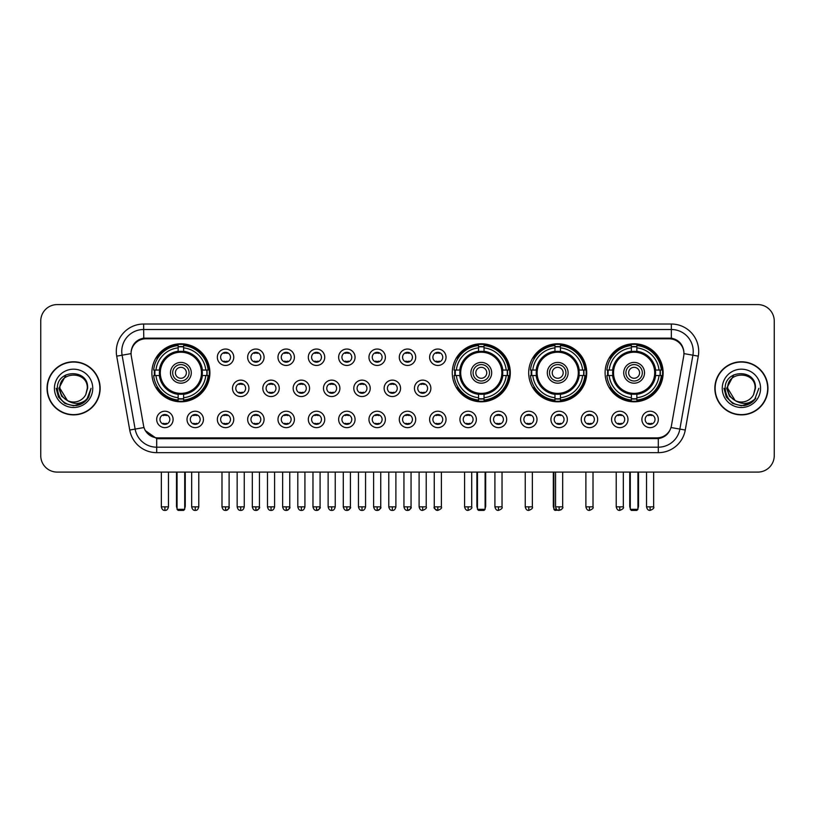 <?xml version="1.0" encoding="UTF-8"?>
<svg xmlns="http://www.w3.org/2000/svg" width="815" height="815" viewBox="0 0 815 815"><rect width="100%" height="100%" fill="white"/><g stroke="black" fill="none" stroke-linecap="round" stroke-linejoin="round"><path stroke-width="1.22" d="M452.274 372.791A29.014 29.014 0 0 0 481.288 401.805A29.014 29.014 0 0 0 510.302 372.791A29.014 29.014 0 0 0 481.288 343.787A29.014 29.014 0 0 0 452.274 372.791M528.691 372.791A29.014 29.014 0 0 0 557.705 401.805A29.014 29.014 0 0 0 586.718 372.791A29.014 29.014 0 0 0 557.705 343.787A29.014 29.014 0 0 0 528.691 372.791M605.107 372.791A29.014 29.014 0 0 0 634.121 401.805A29.014 29.014 0 0 0 663.135 372.791A29.014 29.014 0 0 0 634.121 343.787A29.014 29.014 0 0 0 605.107 372.791M151.865 372.791A29.014 29.014 0 0 0 180.879 401.805A29.014 29.014 0 0 0 209.893 372.791A29.014 29.014 0 0 0 180.879 343.787A29.014 29.014 0 0 0 151.865 372.791M203.434 419.43A8.211 8.211 0 0 1 195.223 427.641A8.211 8.211 0 0 1 187.012 419.43A8.211 8.211 0 0 1 195.223 411.218A8.211 8.211 0 0 1 203.434 419.43M190.292 419.43A4.931 4.931 0 0 0 195.223 424.36A4.931 4.931 0 0 0 200.154 419.43A4.931 4.931 0 0 0 195.223 414.509A4.931 4.931 0 0 0 190.292 419.43M233.762 419.43A8.211 8.211 0 0 1 225.551 427.641A8.211 8.211 0 0 1 217.34 419.43A8.211 8.211 0 0 1 225.551 411.218A8.211 8.211 0 0 1 233.762 419.43M220.621 419.43A4.931 4.931 0 0 0 225.551 424.36A4.931 4.931 0 0 0 230.472 419.43A4.931 4.931 0 0 0 225.551 414.509A4.931 4.931 0 0 0 220.621 419.43M264.08 419.43A8.211 8.211 0 0 1 255.869 427.641A8.211 8.211 0 0 1 247.658 419.43A8.211 8.211 0 0 1 255.869 411.218A8.211 8.211 0 0 1 264.08 419.43M250.949 419.43A4.931 4.931 0 0 0 255.869 424.36A4.931 4.931 0 0 0 260.8 419.43A4.931 4.931 0 0 0 255.869 414.509A4.931 4.931 0 0 0 250.949 419.43M294.409 419.43A8.211 8.211 0 0 1 286.197 427.641A8.211 8.211 0 0 1 277.986 419.43A8.211 8.211 0 0 1 286.197 411.218A8.211 8.211 0 0 1 294.409 419.43M281.277 419.43A4.931 4.931 0 0 0 286.197 424.36A4.931 4.931 0 0 0 291.128 419.43A4.931 4.931 0 0 0 286.197 414.509A4.931 4.931 0 0 0 281.277 419.43M324.737 419.43A8.211 8.211 0 0 1 316.526 427.641A8.211 8.211 0 0 1 308.315 419.43A8.211 8.211 0 0 1 316.526 411.218A8.211 8.211 0 0 1 324.737 419.43M311.595 419.43A4.931 4.931 0 0 0 316.526 424.36A4.931 4.931 0 0 0 321.446 419.43A4.931 4.931 0 0 0 316.526 414.509A4.931 4.931 0 0 0 311.595 419.43M355.065 419.43A8.211 8.211 0 0 1 346.854 427.641A8.211 8.211 0 0 1 338.643 419.43A8.211 8.211 0 0 1 346.854 411.218A8.211 8.211 0 0 1 355.065 419.43M341.923 419.43A4.931 4.931 0 0 0 346.854 424.36A4.931 4.931 0 0 0 351.774 419.43A4.931 4.931 0 0 0 346.854 414.509A4.931 4.931 0 0 0 341.923 419.43M385.383 419.43A8.211 8.211 0 0 1 377.172 427.641A8.211 8.211 0 0 1 368.961 419.43A8.211 8.211 0 0 1 377.172 411.218A8.211 8.211 0 0 1 385.383 419.43M372.251 419.43A4.931 4.931 0 0 0 377.172 424.36A4.931 4.931 0 0 0 382.103 419.43A4.931 4.931 0 0 0 377.172 414.509A4.931 4.931 0 0 0 372.251 419.43M415.711 419.43A8.211 8.211 0 0 1 407.5 427.641A8.211 8.211 0 0 1 399.289 419.43A8.211 8.211 0 0 1 407.5 411.218A8.211 8.211 0 0 1 415.711 419.43M402.569 419.43A4.931 4.931 0 0 0 407.5 424.36A4.931 4.931 0 0 0 412.431 419.43A4.931 4.931 0 0 0 407.5 414.509A4.931 4.931 0 0 0 402.569 419.43M446.039 419.43A8.211 8.211 0 0 1 437.828 427.641A8.211 8.211 0 0 1 429.617 419.43A8.211 8.211 0 0 1 437.828 411.218A8.211 8.211 0 0 1 446.039 419.43M432.897 419.43A4.931 4.931 0 0 0 437.828 424.36A4.931 4.931 0 0 0 442.749 419.43A4.931 4.931 0 0 0 437.828 414.509A4.931 4.931 0 0 0 432.897 419.43M476.357 419.43A8.211 8.211 0 0 1 468.146 427.641A8.211 8.211 0 0 1 459.935 419.43A8.211 8.211 0 0 1 468.146 411.218A8.211 8.211 0 0 1 476.357 419.43M463.226 419.43A4.931 4.931 0 0 0 468.146 424.36A4.931 4.931 0 0 0 473.077 419.43A4.931 4.931 0 0 0 468.146 414.509A4.931 4.931 0 0 0 463.226 419.43M506.686 419.43A8.211 8.211 0 0 1 498.474 427.641A8.211 8.211 0 0 1 490.263 419.43A8.211 8.211 0 0 1 498.474 411.218A8.211 8.211 0 0 1 506.686 419.43M493.554 419.43A4.931 4.931 0 0 0 498.474 424.36A4.931 4.931 0 0 0 503.405 419.43A4.931 4.931 0 0 0 498.474 414.509A4.931 4.931 0 0 0 493.554 419.43M537.014 419.43A8.211 8.211 0 0 1 528.803 427.641A8.211 8.211 0 0 1 520.591 419.43A8.211 8.211 0 0 1 528.803 411.218A8.211 8.211 0 0 1 537.014 419.43M523.872 419.43A4.931 4.931 0 0 0 528.803 424.36A4.931 4.931 0 0 0 533.723 419.43A4.931 4.931 0 0 0 528.803 414.509A4.931 4.931 0 0 0 523.872 419.43M567.342 419.43A8.211 8.211 0 0 1 559.131 427.641A8.211 8.211 0 0 1 550.92 419.43A8.211 8.211 0 0 1 559.131 411.218A8.211 8.211 0 0 1 567.342 419.43M554.2 419.43A4.931 4.931 0 0 0 559.131 424.36A4.931 4.931 0 0 0 564.051 419.43A4.931 4.931 0 0 0 559.131 414.509A4.931 4.931 0 0 0 554.2 419.43M597.66 419.43A8.211 8.211 0 0 1 589.449 427.641A8.211 8.211 0 0 1 581.238 419.43A8.211 8.211 0 0 1 589.449 411.218A8.211 8.211 0 0 1 597.66 419.43M584.528 419.43A4.931 4.931 0 0 0 589.449 424.36A4.931 4.931 0 0 0 594.38 419.43A4.931 4.931 0 0 0 589.449 414.509A4.931 4.931 0 0 0 584.528 419.43M627.988 419.43A8.211 8.211 0 0 1 619.777 427.641A8.211 8.211 0 0 1 611.566 419.43A8.211 8.211 0 0 1 619.777 411.218A8.211 8.211 0 0 1 627.988 419.43M614.846 419.43A4.931 4.931 0 0 0 619.777 424.36A4.931 4.931 0 0 0 624.708 419.43A4.931 4.931 0 0 0 619.777 414.509A4.931 4.931 0 0 0 614.846 419.43M658.316 419.43A8.211 8.211 0 0 1 650.105 427.641A8.211 8.211 0 0 1 641.894 419.43A8.211 8.211 0 0 1 650.105 411.218A8.211 8.211 0 0 1 658.316 419.43M645.174 419.43A4.931 4.931 0 0 0 650.105 424.36A4.931 4.931 0 0 0 655.026 419.43A4.931 4.931 0 0 0 650.105 414.509A4.931 4.931 0 0 0 645.174 419.43M173.106 419.43A8.211 8.211 0 0 1 164.895 427.641A8.211 8.211 0 0 1 156.684 419.43A8.211 8.211 0 0 1 164.895 411.218A8.211 8.211 0 0 1 173.106 419.43M159.974 419.43A4.931 4.931 0 0 0 164.895 424.36A4.931 4.931 0 0 0 169.826 419.43A4.931 4.931 0 0 0 164.895 414.509A4.931 4.931 0 0 0 159.974 419.43M248.921 388.337A8.211 8.211 0 0 1 240.71 396.548A8.211 8.211 0 0 1 232.499 388.337A8.211 8.211 0 0 1 240.71 380.126A8.211 8.211 0 0 1 248.921 388.337M235.78 388.337A4.931 4.931 0 0 0 240.71 393.268A4.931 4.931 0 0 0 245.641 388.337A4.931 4.931 0 0 0 240.71 383.417A4.931 4.931 0 0 0 235.78 388.337M279.25 388.337A8.211 8.211 0 0 1 271.038 396.548A8.211 8.211 0 0 1 262.827 388.337A8.211 8.211 0 0 1 271.038 380.126A8.211 8.211 0 0 1 279.25 388.337M266.108 388.337A4.931 4.931 0 0 0 271.038 393.268A4.931 4.931 0 0 0 275.959 388.337A4.931 4.931 0 0 0 271.038 383.417A4.931 4.931 0 0 0 266.108 388.337M309.568 388.337A8.211 8.211 0 0 1 301.356 396.548A8.211 8.211 0 0 1 293.156 388.337A8.211 8.211 0 0 1 301.356 380.126A8.211 8.211 0 0 1 309.568 388.337M296.436 388.337A4.931 4.931 0 0 0 301.356 393.268A4.931 4.931 0 0 0 306.287 388.337A4.931 4.931 0 0 0 301.356 383.417A4.931 4.931 0 0 0 296.436 388.337M339.896 388.337A8.211 8.211 0 0 1 331.685 396.548A8.211 8.211 0 0 1 323.474 388.337A8.211 8.211 0 0 1 331.685 380.126A8.211 8.211 0 0 1 339.896 388.337M326.764 388.337A4.931 4.931 0 0 0 331.685 393.268A4.931 4.931 0 0 0 336.615 388.337A4.931 4.931 0 0 0 331.685 383.417A4.931 4.931 0 0 0 326.764 388.337M370.224 388.337A8.211 8.211 0 0 1 362.013 396.548A8.211 8.211 0 0 1 353.802 388.337A8.211 8.211 0 0 1 362.013 380.126A8.211 8.211 0 0 1 370.224 388.337M357.082 388.337A4.931 4.931 0 0 0 362.013 393.268A4.931 4.931 0 0 0 366.944 388.337A4.931 4.931 0 0 0 362.013 383.417A4.931 4.931 0 0 0 357.082 388.337M400.552 388.337A8.211 8.211 0 0 1 392.341 396.548A8.211 8.211 0 0 1 384.13 388.337A8.211 8.211 0 0 1 392.341 380.126A8.211 8.211 0 0 1 400.552 388.337M387.41 388.337A4.931 4.931 0 0 0 392.341 393.268A4.931 4.931 0 0 0 397.262 388.337A4.931 4.931 0 0 0 392.341 383.417A4.931 4.931 0 0 0 387.41 388.337M430.87 388.337A8.211 8.211 0 0 1 422.659 396.548A8.211 8.211 0 0 1 414.448 388.337A8.211 8.211 0 0 1 422.659 380.126A8.211 8.211 0 0 1 430.87 388.337M417.738 388.337A4.931 4.931 0 0 0 422.659 393.268A4.931 4.931 0 0 0 427.59 388.337A4.931 4.931 0 0 0 422.659 383.417A4.931 4.931 0 0 0 417.738 388.337M233.762 357.245A8.211 8.211 0 0 1 225.551 365.456A8.211 8.211 0 0 1 217.34 357.245A8.211 8.211 0 0 1 225.551 349.034A8.211 8.211 0 0 1 233.762 357.245M220.621 357.245A4.931 4.931 0 0 0 225.551 362.176A4.931 4.931 0 0 0 230.472 357.245A4.931 4.931 0 0 0 225.551 352.325A4.931 4.931 0 0 0 220.621 357.245M264.08 357.245A8.211 8.211 0 0 1 255.869 365.456A8.211 8.211 0 0 1 247.658 357.245A8.211 8.211 0 0 1 255.869 349.034A8.211 8.211 0 0 1 264.08 357.245M250.949 357.245A4.931 4.931 0 0 0 255.869 362.176A4.931 4.931 0 0 0 260.8 357.245A4.931 4.931 0 0 0 255.869 352.325A4.931 4.931 0 0 0 250.949 357.245M294.409 357.245A8.211 8.211 0 0 1 286.197 365.456A8.211 8.211 0 0 1 277.986 357.245A8.211 8.211 0 0 1 286.197 349.034A8.211 8.211 0 0 1 294.409 357.245M281.277 357.245A4.931 4.931 0 0 0 286.197 362.176A4.931 4.931 0 0 0 291.128 357.245A4.931 4.931 0 0 0 286.197 352.325A4.931 4.931 0 0 0 281.277 357.245M324.737 357.245A8.211 8.211 0 0 1 316.526 365.456A8.211 8.211 0 0 1 308.315 357.245A8.211 8.211 0 0 1 316.526 349.034A8.211 8.211 0 0 1 324.737 357.245M311.595 357.245A4.931 4.931 0 0 0 316.526 362.176A4.931 4.931 0 0 0 321.446 357.245A4.931 4.931 0 0 0 316.526 352.325A4.931 4.931 0 0 0 311.595 357.245M355.065 357.245A8.211 8.211 0 0 1 346.854 365.456A8.211 8.211 0 0 1 338.643 357.245A8.211 8.211 0 0 1 346.854 349.034A8.211 8.211 0 0 1 355.065 357.245M341.923 357.245A4.931 4.931 0 0 0 346.854 362.176A4.931 4.931 0 0 0 351.774 357.245A4.931 4.931 0 0 0 346.854 352.325A4.931 4.931 0 0 0 341.923 357.245M385.383 357.245A8.211 8.211 0 0 1 377.172 365.456A8.211 8.211 0 0 1 368.961 357.245A8.211 8.211 0 0 1 377.172 349.034A8.211 8.211 0 0 1 385.383 357.245M372.251 357.245A4.931 4.931 0 0 0 377.172 362.176A4.931 4.931 0 0 0 382.103 357.245A4.931 4.931 0 0 0 377.172 352.325A4.931 4.931 0 0 0 372.251 357.245M415.711 357.245A8.211 8.211 0 0 1 407.5 365.456A8.211 8.211 0 0 1 399.289 357.245A8.211 8.211 0 0 1 407.5 349.034A8.211 8.211 0 0 1 415.711 357.245M402.569 357.245A4.931 4.931 0 0 0 407.5 362.176A4.931 4.931 0 0 0 412.431 357.245A4.931 4.931 0 0 0 407.5 352.325A4.931 4.931 0 0 0 402.569 357.245M446.039 357.245A8.211 8.211 0 0 1 437.828 365.456A8.211 8.211 0 0 1 429.617 357.245A8.211 8.211 0 0 1 437.828 349.034A8.211 8.211 0 0 1 446.039 357.245M432.897 357.245A4.931 4.931 0 0 0 437.828 362.176A4.931 4.931 0 0 0 442.749 357.245A4.931 4.931 0 0 0 437.828 352.325A4.931 4.931 0 0 0 432.897 357.245M131.297 356.145A14.782 14.782 0 0 1 145.844 338.806L669.156 338.806A14.782 14.782 0 0 1 683.704 356.145L671.448 425.664A14.782 14.782 0 0 1 656.89 437.879L158.11 437.879A14.782 14.782 0 0 1 143.552 425.664L131.297 356.145M154.473 375.532A26.549 26.549 0 0 1 154.473 370.061M607.715 375.532A26.549 26.549 0 0 1 607.715 370.061M531.298 375.532A26.549 26.549 0 0 1 531.298 370.061M454.882 375.532A26.549 26.549 0 0 1 454.882 370.061M47.046 388.337A26.549 26.549 0 0 0 73.594 414.886A26.549 26.549 0 0 0 100.143 388.337A26.549 26.549 0 0 0 73.594 361.789A26.549 26.549 0 0 0 47.046 388.337M714.857 388.337A26.549 26.549 0 0 0 741.406 414.886A26.549 26.549 0 0 0 767.954 388.337A26.549 26.549 0 0 0 741.406 361.789A26.549 26.549 0 0 0 714.857 388.337M131.133 351.397L131.093 353.608L131.133 351.397C132.275 344.113 136.451 339.702 143.654 338.144L671.346 338.144C678.538 339.692 682.715 344.103 683.866 351.397L683.907 353.608M143.654 324.024L671.346 324.024A27.374 27.374 0 0 1 698.292 356.145L685.262 430.045A27.374 27.374 0 0 1 658.306 452.661L156.694 452.661A27.374 27.374 0 0 1 129.738 430.045L116.708 356.145A27.374 27.374 0 0 1 143.654 324.024L143.654 329.494L671.346 329.494A21.893 21.893 0 0 1 692.903 355.197L679.873 429.087A21.893 21.893 0 0 1 658.306 447.19L156.694 447.19A21.893 21.893 0 0 1 135.127 429.087L122.097 355.197A21.893 21.893 0 0 1 143.654 329.494L143.776 338.123M135.076 342.636L139.008 339.661M139.141 339.59L142.961 338.266M658.306 452.661L658.306 438.602C664.816 437.523 669.023 433.825 670.939 427.518C669.034 433.825 664.826 437.512 658.306 438.602L158.395 438.704L156.694 438.602L145.162 430.493M682.45 346.324L683.866 351.397M774.25 321.008A16.422 16.422 0 0 0 757.828 304.596L57.172 304.596A16.422 16.422 0 0 0 40.75 321.008L40.75 455.666A16.422 16.422 0 0 0 57.172 472.089L757.828 472.089A16.422 16.422 0 0 0 774.25 455.666L774.25 321.008L774.25 455.666M671 427.529L679.873 429.087L692.903 355.197L698.292 356.145M40.75 321.008L40.75 455.666M757.828 304.596L57.172 304.596M57.172 472.089L757.828 472.089M99.868 388.337A26.274 26.274 0 0 0 73.594 362.064A26.274 26.274 0 0 0 47.321 388.337A26.274 26.274 0 0 0 73.594 414.621A26.274 26.274 0 0 0 99.868 388.337M83.018 403.028L73.594 405.788L64.874 403.456L58.486 397.068L56.143 388.337L58.486 397.068L64.874 403.456L73.594 405.788L82.315 403.456L88.703 397.068L91.046 388.337L86.726 399.819L84.291 402.131M68.46 401.265L61.675 396.273L58.863 388.337L66.005 374.849M87.276 388.337L85.779 394.572L87.612 388.337C88.967 368.584 56.775 369.063 57.376 388.337C58.466 399.982 64.884 405.707 76.62 405.524C81.408 404.607 85.198 402.162 87.989 398.189C81.683 404.26 74.827 405.055 67.451 400.572L59.913 388.337C59.067 370.693 88.112 370.693 87.276 388.337L85.779 394.572A13.682 13.682 0 0 1 67.451 400.572L59.913 388.337C59.067 370.693 88.112 370.693 87.276 388.337C88.112 370.693 59.067 370.693 59.913 388.337C59.067 370.693 88.112 370.693 87.276 388.337M67.35 400.522L59.913 388.337C60.147 393.859 62.663 397.934 67.451 400.572M54.432 388.337A19.163 19.163 0 0 0 73.594 407.5A19.163 19.163 0 0 0 92.747 388.337A19.163 19.163 0 0 0 73.594 369.185A19.163 19.163 0 0 0 54.432 388.337M87.989 398.189L83.089 402.977M82.977 403.048L76.702 405.513M91.046 388.337L88.703 397.068L82.315 403.456L73.594 405.788L64.874 403.456L58.486 397.068L56.143 388.337L58.486 397.068L64.874 403.456L73.594 405.788L82.315 403.456L88.703 397.068L91.046 388.337M767.679 388.337A26.274 26.274 0 0 0 741.406 362.064A26.274 26.274 0 0 0 715.132 388.337A26.274 26.274 0 0 0 741.406 414.621A26.274 26.274 0 0 0 767.679 388.337M758.857 388.337L754.547 399.819L752.102 402.131M736.271 401.265L729.486 396.273L726.674 388.337L733.816 374.849M735.079 400.471L727.724 388.337C726.888 370.693 755.933 370.693 755.087 388.337L753.59 394.572L755.423 388.337C756.778 368.584 724.586 369.063 725.187 388.337C726.277 399.982 732.695 405.707 744.441 405.524C749.219 404.607 753.009 402.162 755.811 398.189C749.494 404.26 742.648 405.055 735.262 400.572L735.252 400.562M755.087 388.337C755.933 370.693 726.888 370.693 727.724 388.337C726.888 370.693 755.933 370.693 755.087 388.337L753.59 394.572A13.682 13.682 0 0 1 735.262 400.572C730.485 397.934 727.968 393.859 727.724 388.337C726.888 370.693 755.933 370.693 755.087 388.337L753.59 394.572M722.253 388.337A19.163 19.163 0 0 0 741.406 407.5A19.163 19.163 0 0 0 760.568 388.337A19.163 19.163 0 0 0 741.406 369.185A19.163 19.163 0 0 0 722.253 388.337M755.811 398.189L750.921 402.967M750.788 403.048L744.513 405.513L750.829 403.028L744.513 405.513L750.829 403.028L741.406 405.788L732.685 403.456L726.297 397.068L723.954 388.337M750.809 403.038L744.523 405.513L750.809 403.038M202.161 375.532A21.455 21.455 0 0 0 183.62 351.51L183.62 351.51A21.455 21.455 0 0 0 159.597 375.532A21.455 21.455 0 0 0 202.161 375.532L202.161 375.532A21.455 21.455 0 0 1 183.62 394.073L183.62 397.72A25.071 25.071 0 0 0 205.798 375.532L208.11 375.532A27.374 27.374 0 0 1 183.62 400.033L183.62 397.72M155.023 375.532A25.998 25.998 0 0 1 155.023 370.061M183.62 346.935A25.998 25.998 0 0 0 178.149 346.935M206.735 370.061A25.998 25.998 0 0 1 206.735 375.532M205.798 370.061L208.11 370.061A27.374 27.374 0 0 0 183.62 345.56L183.62 351.255A21.71 21.71 0 0 1 202.426 370.061L205.798 370.061A25.071 25.071 0 0 0 183.62 347.873M155.96 375.532L153.648 375.532A27.374 27.374 0 0 0 178.149 400.033L178.149 394.338A21.71 21.71 0 0 1 159.343 375.532L155.96 375.532A25.071 25.071 0 0 0 178.149 397.72M205.798 375.532L202.426 375.532A21.71 21.71 0 0 1 183.62 394.338L183.62 394.073M159.597 375.532L159.597 375.532A21.455 21.455 0 0 0 178.149 394.073M183.62 398.647A25.998 25.998 0 0 1 178.149 398.647M178.149 347.873L178.149 345.56A27.374 27.374 0 0 0 153.648 370.061L159.343 370.061A21.71 21.71 0 0 1 178.149 351.255L178.149 347.873A25.071 25.071 0 0 0 155.96 370.061M201.468 372.791A20.579 20.579 0 0 1 180.879 393.38A20.579 20.579 0 0 1 160.3 372.791A20.579 20.579 0 0 1 180.879 352.212A20.579 20.579 0 0 1 201.468 372.791M191.28 372.791A10.401 10.401 0 0 0 180.879 362.4A10.401 10.401 0 0 0 170.478 372.791A10.401 10.401 0 0 0 180.879 383.193A10.401 10.401 0 0 0 191.28 372.791M189.09 372.791A8.211 8.211 0 0 0 180.879 364.58A8.211 8.211 0 0 0 172.668 372.791A8.211 8.211 0 0 0 180.879 381.002A8.211 8.211 0 0 0 189.09 372.791M186.36 372.791A5.471 5.471 0 0 1 180.879 378.272A5.471 5.471 0 0 1 175.408 372.791A5.471 5.471 0 0 1 180.879 367.321A5.471 5.471 0 0 1 186.36 372.791A5.471 5.471 0 0 1 180.879 378.272A5.471 5.471 0 0 1 175.408 372.791A5.471 5.471 0 0 1 180.879 367.321A5.471 5.471 0 0 1 186.36 372.791M157.845 358.019L156.551 358.019A28.464 28.464 0 0 1 209.343 372.791A28.464 28.464 0 0 1 156.551 387.573L157.845 387.573M177.049 472.089L177.049 509.314L184.71 509.314L184.71 472.089M177.049 509.314L178.149 510.404L183.62 510.404L184.71 509.314M502.57 375.532A21.455 21.455 0 0 0 484.029 351.51L484.029 351.51A21.455 21.455 0 0 0 460.006 375.532A21.455 21.455 0 0 0 502.57 375.532L502.57 375.532A21.455 21.455 0 0 1 484.029 394.073L484.029 397.72A25.071 25.071 0 0 0 506.207 375.532L508.519 375.532A27.374 27.374 0 0 1 484.029 400.033L484.029 397.72M455.432 375.532A25.998 25.998 0 0 1 455.432 370.061M484.029 346.935A25.998 25.998 0 0 0 478.548 346.935M507.144 370.061A25.998 25.998 0 0 1 507.144 375.532M506.207 370.061L508.519 370.061A27.374 27.374 0 0 0 484.029 345.56L484.029 351.255A21.71 21.71 0 0 1 502.824 370.061L506.207 370.061A25.071 25.071 0 0 0 484.029 347.873M456.369 375.532L454.057 375.532A27.374 27.374 0 0 0 478.548 400.033L478.548 394.338A21.71 21.71 0 0 1 459.752 375.532L456.369 375.532A25.071 25.071 0 0 0 478.548 397.72M506.207 375.532L502.824 375.532A21.71 21.71 0 0 1 484.029 394.338L484.029 394.073M460.006 375.532L460.006 375.532A21.455 21.455 0 0 0 478.548 394.073M484.029 398.647A25.998 25.998 0 0 1 478.548 398.647M478.548 347.873L478.548 345.56A27.374 27.374 0 0 0 454.057 370.061L459.752 370.061A21.71 21.71 0 0 1 478.548 351.255L478.548 347.873A25.071 25.071 0 0 0 456.369 370.061M501.867 372.791A20.579 20.579 0 0 1 481.288 393.38A20.579 20.579 0 0 1 460.709 372.791A20.579 20.579 0 0 1 481.288 352.212A20.579 20.579 0 0 1 501.867 372.791M491.69 372.791A10.401 10.401 0 0 0 481.288 362.4A10.401 10.401 0 0 0 470.887 372.791A10.401 10.401 0 0 0 481.288 383.193A10.401 10.401 0 0 0 491.69 372.791M489.499 372.791A8.211 8.211 0 0 0 481.288 364.58A8.211 8.211 0 0 0 473.077 372.791A8.211 8.211 0 0 0 481.288 381.002A8.211 8.211 0 0 0 489.499 372.791M486.759 372.791A5.471 5.471 0 0 1 481.288 378.272A5.471 5.471 0 0 1 475.817 372.791A5.471 5.471 0 0 1 481.288 367.321A5.471 5.471 0 0 1 486.759 372.791M458.254 358.019L456.96 358.019A28.464 28.464 0 0 1 509.752 372.791A28.464 28.464 0 0 1 456.96 387.573L458.254 387.573M477.458 472.089L477.458 509.314L485.119 509.314L485.119 472.089M477.458 509.314L478.548 510.404L484.029 510.404L485.119 509.314M578.986 375.532A21.455 21.455 0 0 0 560.445 351.51L560.445 351.51A21.455 21.455 0 0 0 536.423 375.532A21.455 21.455 0 0 0 578.986 375.532L578.986 375.532A21.455 21.455 0 0 1 560.445 394.073L560.445 397.72A25.071 25.071 0 0 0 582.623 375.532L584.936 375.532A27.374 27.374 0 0 1 560.445 400.033L560.445 397.72M531.849 375.532A25.998 25.998 0 0 1 531.849 370.061M560.445 346.935A25.998 25.998 0 0 0 554.964 346.935M583.56 370.061A25.998 25.998 0 0 1 583.56 375.532M582.623 370.061L584.936 370.061A27.374 27.374 0 0 0 560.445 345.56L560.445 351.255A21.71 21.71 0 0 1 579.241 370.061L582.623 370.061A25.071 25.071 0 0 0 560.445 347.873M532.786 375.532L530.473 375.532A27.374 27.374 0 0 0 554.964 400.033L554.964 394.338A21.71 21.71 0 0 1 536.158 375.532L532.786 375.532A25.071 25.071 0 0 0 554.964 397.72M582.623 375.532L579.241 375.532A21.71 21.71 0 0 1 560.445 394.338L560.445 394.073M536.423 375.532L536.423 375.532A21.455 21.455 0 0 0 554.964 394.073M560.445 398.647A25.998 25.998 0 0 1 554.964 398.647M554.964 347.873L554.964 345.56A27.374 27.374 0 0 0 530.473 370.061L536.158 370.061A21.71 21.71 0 0 1 554.964 351.255L554.964 347.873A25.071 25.071 0 0 0 532.786 370.061M578.283 372.791A20.579 20.579 0 0 1 557.705 393.38A20.579 20.579 0 0 1 537.126 372.791A20.579 20.579 0 0 1 557.705 352.212A20.579 20.579 0 0 1 578.283 372.791M568.106 372.791A10.401 10.401 0 0 0 557.705 362.4A10.401 10.401 0 0 0 547.303 372.791A10.401 10.401 0 0 0 557.705 383.193A10.401 10.401 0 0 0 568.106 372.791M565.916 372.791A8.211 8.211 0 0 0 557.705 364.58A8.211 8.211 0 0 0 549.493 372.791A8.211 8.211 0 0 0 557.705 381.002A8.211 8.211 0 0 0 565.916 372.791M563.175 372.791A5.471 5.471 0 0 1 557.705 378.272A5.471 5.471 0 0 1 552.234 372.791A5.471 5.471 0 0 1 557.705 367.321A5.471 5.471 0 0 1 563.175 372.791M534.671 358.019L533.377 358.019A28.464 28.464 0 0 1 586.168 372.791A28.464 28.464 0 0 1 533.377 387.573L534.671 387.573M553.874 472.089L553.874 509.314L556.564 509.314M553.874 509.314L554.964 510.404L560.934 509.915M655.403 375.532A21.455 21.455 0 0 0 636.851 351.51L636.851 351.51A21.455 21.455 0 0 0 612.839 375.532A21.455 21.455 0 0 0 655.403 375.532L655.403 375.532A21.455 21.455 0 0 1 636.851 394.073L636.851 397.72A25.071 25.071 0 0 0 659.04 375.532L661.352 375.532A27.374 27.374 0 0 1 636.851 400.033L636.851 397.72M608.265 375.532A25.998 25.998 0 0 1 608.265 370.061M636.851 346.935A25.998 25.998 0 0 0 631.38 346.935M659.977 370.061A25.998 25.998 0 0 1 659.977 375.532M659.04 370.061L661.352 370.061A27.374 27.374 0 0 0 636.851 345.56L636.851 351.255A21.71 21.71 0 0 1 655.657 370.061L659.04 370.061A25.071 25.071 0 0 0 636.851 347.873M609.202 375.532L606.89 375.532A27.374 27.374 0 0 0 631.38 400.033L631.38 394.338A21.71 21.71 0 0 1 612.574 375.532L609.202 375.532A25.071 25.071 0 0 0 631.38 397.72M659.04 375.532L655.657 375.532A21.71 21.71 0 0 1 636.851 394.338L636.851 394.073M612.839 375.532L612.839 375.532A21.455 21.455 0 0 0 631.38 394.073M636.851 398.647A25.998 25.998 0 0 1 631.38 398.647M631.38 347.873L631.38 345.56A27.374 27.374 0 0 0 606.89 370.061L612.574 370.061A21.71 21.71 0 0 1 631.38 351.255L631.38 347.873A25.071 25.071 0 0 0 609.202 370.061M654.7 372.791A20.579 20.579 0 0 1 634.121 393.38A20.579 20.579 0 0 1 613.532 372.791A20.579 20.579 0 0 1 634.121 352.212A20.579 20.579 0 0 1 654.7 372.791M644.522 372.791A10.401 10.401 0 0 0 634.121 362.4A10.401 10.401 0 0 0 623.72 372.791A10.401 10.401 0 0 0 634.121 383.193A10.401 10.401 0 0 0 644.522 372.791M642.332 372.791A8.211 8.211 0 0 0 634.121 364.58A8.211 8.211 0 0 0 625.91 372.791A8.211 8.211 0 0 0 634.121 381.002A8.211 8.211 0 0 0 642.332 372.791M639.592 372.791A5.471 5.471 0 0 1 634.121 378.272A5.471 5.471 0 0 1 628.64 372.791A5.471 5.471 0 0 1 634.121 367.321A5.471 5.471 0 0 1 639.592 372.791M611.087 358.019L609.793 358.019A28.464 28.464 0 0 1 662.585 372.791A28.464 28.464 0 0 1 609.793 387.573L611.087 387.573M630.29 472.089L630.29 509.314L637.951 509.314L637.951 472.089M630.29 509.314L631.38 510.404L636.851 510.404L637.951 509.314M223.911 361.891L223.911 361.116A4.197 4.197 0 0 0 227.191 361.116L227.191 361.891M227.191 352.61L227.191 353.384A4.197 4.197 0 0 0 223.911 353.384L223.911 352.61M254.229 361.891L254.229 361.116A4.197 4.197 0 0 0 257.52 361.116L257.52 361.891M257.52 352.61L257.52 353.384A4.197 4.197 0 0 0 254.229 353.384L254.229 352.61M284.557 361.891L284.557 361.116A4.197 4.197 0 0 0 287.838 361.116L287.838 361.891M287.838 352.61L287.838 353.384A4.197 4.197 0 0 0 284.557 353.384L284.557 352.61M314.885 361.891L314.885 361.116A4.197 4.197 0 0 0 318.166 361.116L318.166 361.891M318.166 352.61L318.166 353.384A4.197 4.197 0 0 0 314.885 353.384L314.885 352.61M345.203 361.891L345.203 361.116A4.197 4.197 0 0 0 348.494 361.116L348.494 361.891M348.494 352.61L348.494 353.384A4.197 4.197 0 0 0 345.203 353.384L345.203 352.61M375.532 361.891L375.532 361.116A4.197 4.197 0 0 0 378.812 361.116L378.812 361.891M378.812 352.61L378.812 353.384A4.197 4.197 0 0 0 375.532 353.384L375.532 352.61M405.86 361.891L405.86 361.116A4.197 4.197 0 0 0 409.14 361.116L409.14 361.891M409.14 352.61L409.14 353.384A4.197 4.197 0 0 0 405.86 353.384L405.86 352.61M436.188 361.891L436.188 361.116A4.197 4.197 0 0 0 439.468 361.116L439.468 361.891M439.468 352.61L439.468 353.384A4.197 4.197 0 0 0 436.188 353.384L436.188 352.61M239.07 392.983L239.07 392.209A4.197 4.197 0 0 0 242.35 392.209L242.35 392.983M242.35 383.692L242.35 384.476A4.197 4.197 0 0 0 239.07 384.476L239.07 383.692M269.398 392.983L269.398 392.209A4.197 4.197 0 0 0 272.679 392.209L272.679 392.983M272.679 383.692L272.679 384.476A4.197 4.197 0 0 0 269.398 384.476L269.398 383.692M299.716 392.983L299.716 392.209A4.197 4.197 0 0 0 303.007 392.209L303.007 392.983M303.007 383.692L303.007 384.476A4.197 4.197 0 0 0 299.716 384.476L299.716 383.692M330.044 392.983L330.044 392.209A4.197 4.197 0 0 0 333.325 392.209L333.325 392.983M333.325 383.692L333.325 384.476A4.197 4.197 0 0 0 330.044 384.476L330.044 383.692M360.373 392.983L360.373 392.209A4.197 4.197 0 0 0 363.653 392.209L363.653 392.983M363.653 383.692L363.653 384.476A4.197 4.197 0 0 0 360.373 384.476L360.373 383.692M390.691 392.983L390.691 392.209A4.197 4.197 0 0 0 393.981 392.209L393.981 392.983M393.981 383.692L393.981 384.476A4.197 4.197 0 0 0 390.691 384.476L390.691 383.692M421.019 392.983L421.019 392.209A4.197 4.197 0 0 0 424.309 392.209L424.309 392.983M424.309 383.692L424.309 384.476A4.197 4.197 0 0 0 421.019 384.476L421.019 383.692M163.255 424.075L163.255 423.301A4.197 4.197 0 0 0 166.535 423.301L166.535 424.075M166.535 414.784L166.535 415.569A4.197 4.197 0 0 0 163.255 415.569L163.255 414.784M193.583 424.075L193.583 423.301A4.197 4.197 0 0 0 196.863 423.301L196.863 424.075M196.863 414.784L196.863 415.569A4.197 4.197 0 0 0 193.583 415.569L193.583 414.784M223.911 424.075L223.911 423.301A4.197 4.197 0 0 0 227.191 423.301L227.191 424.075M227.191 414.784L227.191 415.569A4.197 4.197 0 0 0 223.911 415.569L223.911 414.784M254.229 424.075L254.229 423.301A4.197 4.197 0 0 0 257.52 423.301L257.52 424.075M257.52 414.784L257.52 415.569A4.197 4.197 0 0 0 254.229 415.569L254.229 414.784M284.557 424.075L284.557 423.301A4.197 4.197 0 0 0 287.838 423.301L287.838 424.075M287.838 414.784L287.838 415.569A4.197 4.197 0 0 0 284.557 415.569L284.557 414.784M314.885 424.075L314.885 423.301A4.197 4.197 0 0 0 318.166 423.301L318.166 424.075M318.166 414.784L318.166 415.569A4.197 4.197 0 0 0 314.885 415.569L314.885 414.784M345.203 424.075L345.203 423.301A4.197 4.197 0 0 0 348.494 423.301L348.494 424.075M348.494 414.784L348.494 415.569A4.197 4.197 0 0 0 345.203 415.569L345.203 414.784M375.532 424.075L375.532 423.301A4.197 4.197 0 0 0 378.812 423.301L378.812 424.075M378.812 414.784L378.812 415.569A4.197 4.197 0 0 0 375.532 415.569L375.532 414.784M405.86 424.075L405.86 423.301A4.197 4.197 0 0 0 409.14 423.301L409.14 424.075M409.14 414.784L409.14 415.569A4.197 4.197 0 0 0 405.86 415.569L405.86 414.784M436.188 424.075L436.188 423.301A4.197 4.197 0 0 0 439.468 423.301L439.468 424.075M439.468 414.784L439.468 415.569A4.197 4.197 0 0 0 436.188 415.569L436.188 414.784M466.506 424.075L466.506 423.301A4.197 4.197 0 0 0 469.797 423.301L469.797 424.075M469.797 414.784L469.797 415.569A4.197 4.197 0 0 0 466.506 415.569L466.506 414.784M496.834 424.075L496.834 423.301A4.197 4.197 0 0 0 500.115 423.301L500.115 424.075M500.115 414.784L500.115 415.569A4.197 4.197 0 0 0 496.834 415.569L496.834 414.784M527.162 424.075L527.162 423.301A4.197 4.197 0 0 0 530.443 423.301L530.443 424.075M530.443 414.784L530.443 415.569A4.197 4.197 0 0 0 527.162 415.569L527.162 414.784M557.48 424.075L557.48 423.301A4.197 4.197 0 0 0 560.771 423.301L560.771 424.075M560.771 414.784L560.771 415.569A4.197 4.197 0 0 0 557.48 415.569L557.48 414.784M587.809 424.075L587.809 423.301A4.197 4.197 0 0 0 591.089 423.301L591.089 424.075M591.089 414.784L591.089 415.569A4.197 4.197 0 0 0 587.809 415.569L587.809 414.784M618.137 424.075L618.137 423.301A4.197 4.197 0 0 0 621.417 423.301L621.417 424.075M621.417 414.784L621.417 415.569A4.197 4.197 0 0 0 618.137 415.569L618.137 414.784M648.465 424.075L648.465 423.301A4.197 4.197 0 0 0 651.745 423.301L651.745 424.075M651.745 414.784L651.745 415.569A4.197 4.197 0 0 0 648.465 415.569L648.465 414.784M671.346 324.024L671.346 338.144M116.708 356.145L122.097 355.197A21.893 21.893 0 0 1 121.761 351.397M122.097 355.197L131.072 353.608M156.694 452.661L156.694 438.602M129.738 430.045L144 427.529M683.928 353.608L692.903 355.197M679.873 429.087L685.262 430.045M176.498 472.089L176.498 506.034L177.049 506.034M180.879 378.272A5.471 5.471 0 0 1 175.408 372.791A5.471 5.471 0 0 1 180.879 367.321M184.71 506.034L185.26 506.034L185.26 472.089M178.149 398.902A26.243 26.243 0 0 0 183.62 398.902M206.979 375.532A26.243 26.243 0 0 0 206.979 370.061M183.62 346.691A26.243 26.243 0 0 0 178.149 346.691M476.907 472.089L476.907 506.034L477.458 506.034M481.288 378.272A5.471 5.471 0 0 1 475.817 372.791A5.471 5.471 0 0 1 481.288 367.321M485.119 506.034L485.669 506.034L485.669 472.089M478.548 398.902A26.243 26.243 0 0 0 484.029 398.902M507.388 375.532A26.243 26.243 0 0 0 507.388 370.061M484.029 346.691A26.243 26.243 0 0 0 478.548 346.691M553.324 472.089L553.324 506.034L553.874 506.034M557.705 378.272A5.471 5.471 0 0 1 552.234 372.791A5.471 5.471 0 0 1 557.705 367.321M554.964 398.902A26.243 26.243 0 0 0 560.445 398.902M583.805 375.532A26.243 26.243 0 0 0 583.805 370.061M560.445 346.691A26.243 26.243 0 0 0 554.964 346.691M629.74 472.089L629.74 506.034L630.29 506.034M634.121 378.272A5.471 5.471 0 0 1 628.64 372.791A5.471 5.471 0 0 1 634.121 367.321M637.951 506.034L638.502 506.034L638.502 472.089M631.38 398.902A26.243 26.243 0 0 0 636.851 398.902M660.221 375.532A26.243 26.243 0 0 0 660.221 370.061M636.851 346.691A26.243 26.243 0 0 0 631.38 346.691M240.71 506.849L237.155 506.849C237.776 509.385 238.958 510.577 240.71 510.404L240.71 506.849L244.266 506.849L244.266 472.089M271.038 506.849L267.483 506.849C268.094 509.385 269.286 510.577 271.038 510.404L271.038 506.849L274.594 506.849L274.594 472.089M301.356 506.849L297.801 506.849C298.422 509.385 299.614 510.577 301.356 510.404L301.356 506.849L304.922 506.849L304.922 472.089M331.685 506.849L328.129 506.849C328.751 509.385 329.932 510.577 331.685 510.404L331.685 506.849L335.24 506.849L335.24 472.089M362.013 506.849L358.457 506.849C359.079 509.385 360.261 510.577 362.013 510.404L362.013 506.849L365.568 506.849L365.568 472.089M392.341 506.849L388.775 506.849C389.397 509.385 390.589 510.577 392.341 510.404L392.341 506.849L395.896 506.849L395.896 472.089M422.659 506.849L419.104 506.849C419.725 509.385 420.907 510.577 422.659 510.404L422.659 506.849L426.225 506.849L426.225 472.089M164.895 506.849L161.339 506.849C161.961 509.385 163.143 510.577 164.895 510.404L164.895 506.849L168.461 506.849L168.461 472.089M195.223 506.849L191.668 506.849C192.289 509.385 193.471 510.577 195.223 510.404L195.223 506.849L198.779 506.849L198.779 472.089M225.551 506.849L221.986 506.849C222.607 509.385 223.799 510.577 225.551 510.404L225.551 506.849L229.107 506.849C229.83 507.99 228.638 509.171 225.551 510.404C227.304 510.577 228.485 509.385 229.107 506.849L229.107 472.089M255.869 506.849L252.314 506.849C252.935 509.385 254.127 510.577 255.869 510.404L255.869 506.849L259.435 506.849C260.158 507.99 258.966 509.171 255.869 510.404C257.622 510.577 258.813 509.385 259.435 506.849L259.435 472.089M286.197 506.849L282.642 506.849C283.263 509.385 284.445 510.577 286.197 510.404L286.197 506.849L289.753 506.849C290.476 507.99 289.294 509.171 286.197 510.404C287.95 510.577 289.131 509.385 289.753 506.849L289.753 472.089M316.526 506.849L312.97 506.849C313.592 509.385 314.773 510.577 316.526 510.404L316.526 506.849L320.081 506.849C320.804 507.99 319.623 509.171 316.526 510.404C318.278 510.577 319.46 509.385 320.081 506.849L320.081 472.089M346.854 506.849L343.288 506.849C343.91 509.385 345.102 510.577 346.854 510.404L346.854 506.849L350.409 506.849C351.133 507.99 349.941 509.171 346.854 510.404C348.596 510.577 349.788 509.385 350.409 506.849L350.409 472.089M377.172 506.849L373.616 506.849C374.238 509.385 375.42 510.577 377.172 510.404L377.172 506.849L380.737 506.849C381.451 507.99 380.269 509.171 377.172 510.404C378.924 510.577 380.116 509.385 380.737 506.849L380.737 472.089M407.5 506.849L403.945 506.849L403.945 472.089L403.945 506.849C404.566 509.385 405.748 510.577 407.5 510.404L407.5 506.849L411.055 506.849C411.779 507.99 410.597 509.171 407.5 510.404C409.252 510.577 410.434 509.385 411.055 506.849L411.055 472.089M437.828 506.849L434.263 506.849C433.549 507.99 434.731 509.171 437.828 510.404L437.828 506.849L441.384 506.849L441.384 472.089M468.146 506.849L464.591 506.849C465.212 509.385 466.404 510.577 468.146 510.404L468.146 506.849L471.712 506.849L471.712 472.089M498.474 506.849L494.919 506.849C495.54 509.385 496.722 510.577 498.474 510.404L498.474 506.849L502.03 506.849L502.03 472.089M528.803 506.849L525.247 506.849C525.869 509.385 527.05 510.577 528.803 510.404L528.803 506.849L532.358 506.849L532.358 472.089M559.131 506.849L555.565 506.849C556.187 509.385 557.379 510.577 559.131 510.404L559.131 506.849L562.686 506.849L562.686 472.089M589.449 506.849L585.893 506.849C586.515 509.385 587.697 510.577 589.449 510.404L589.449 506.849L593.014 506.849L593.014 472.089M619.777 506.849L616.221 506.849C616.843 509.385 618.025 510.577 619.777 510.404L619.777 506.849L623.332 506.849L623.332 472.089M650.105 506.849L646.539 506.849C647.161 509.385 648.353 510.577 650.105 510.404L650.105 506.849L653.661 506.849L653.661 472.089M176.498 506.034A4.381 4.381 0 0 0 177.049 508.153M184.71 508.153A4.381 4.381 0 0 0 185.26 506.034M476.907 506.034A4.381 4.381 0 0 0 477.458 508.153M485.119 508.153A4.381 4.381 0 0 0 485.669 506.034M553.324 506.034A4.381 4.381 0 0 0 553.874 508.153M629.74 506.034A4.381 4.381 0 0 0 630.29 508.153M637.951 508.153A4.381 4.381 0 0 0 638.502 506.034M434.263 506.849L434.263 472.089L434.263 506.849C434.884 509.385 436.076 510.577 437.828 510.404C440.915 509.171 442.107 507.99 441.384 506.849M237.155 506.849L237.155 472.089M244.266 506.849C243.644 509.385 242.463 510.577 240.71 510.404M267.483 506.849L267.483 472.089M274.594 506.849C273.972 509.385 272.791 510.577 271.038 510.404M297.801 506.849L297.801 472.089M304.922 506.849C304.301 509.385 303.109 510.577 301.356 510.404M328.129 506.849L328.129 472.089M335.24 506.849C334.629 509.385 333.437 510.577 331.685 510.404M358.457 506.849L358.457 472.089M365.568 506.849C364.947 509.385 363.765 510.577 362.013 510.404M388.775 506.849L388.775 472.089M395.896 506.849C395.275 509.385 394.093 510.577 392.341 510.404M419.104 506.849L419.104 472.089M426.225 506.849C426.938 507.99 425.756 509.171 422.659 510.404M161.339 506.849L161.339 472.089M168.461 506.849C167.839 509.385 166.647 510.577 164.895 510.404M191.668 506.849L191.668 472.089M198.779 506.849C198.157 509.385 196.975 510.577 195.223 510.404M221.986 506.849L221.986 472.089M252.314 506.849L252.314 472.089M282.642 506.849L282.642 472.089M312.97 506.849L312.97 472.089M343.288 506.849L343.288 472.089M373.616 506.849L373.616 472.089M464.591 506.849L464.591 472.089M471.712 506.849C472.435 507.99 471.243 509.171 468.146 510.404M494.919 506.849L494.919 472.089M502.03 506.849C502.753 507.99 501.571 509.171 498.474 510.404M525.247 506.849L525.247 472.089M532.358 506.849C533.081 507.99 531.9 509.171 528.803 510.404M555.565 506.849L555.565 472.089M562.686 506.849C563.409 507.99 562.218 509.171 559.131 510.404M585.893 506.849L585.893 472.089M593.014 506.849C593.727 507.99 592.546 509.171 589.449 510.404M616.221 506.849L616.221 472.089M623.332 506.849C624.056 507.99 622.874 509.171 619.777 510.404M646.539 506.849L646.539 472.089M653.661 506.849C654.384 507.99 653.192 509.171 650.105 510.404"/></g></svg>
